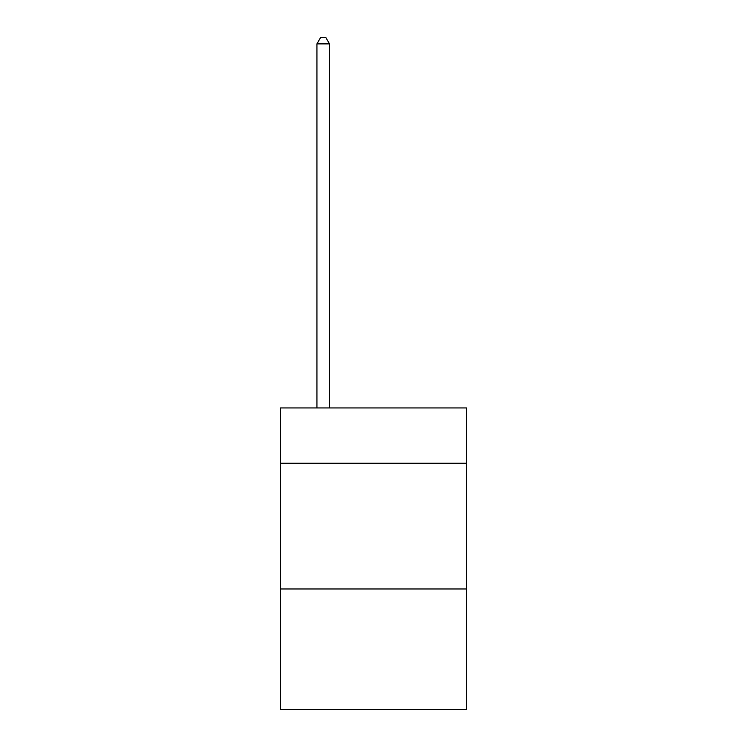 <?xml version="1.0" encoding="UTF-8"?>
<svg xmlns="http://www.w3.org/2000/svg" width="747" height="747" viewBox="0 0 747 747"><rect width="100%" height="100%" fill="white"/><g stroke="black" fill="none" stroke-linecap="round" stroke-linejoin="round"><path stroke-width="1.12" d="M466.53 463.261L466.53 407.946L280.47 407.946L280.47 463.261L466.53 463.261L466.53 709.65L280.47 709.65L280.47 463.261M466.53 588.972L280.47 588.972M329.502 407.946L329.502 43.886L316.933 43.886L316.933 407.946M316.933 43.886L320.706 37.35L325.729 37.35L329.502 43.886"/></g></svg>

